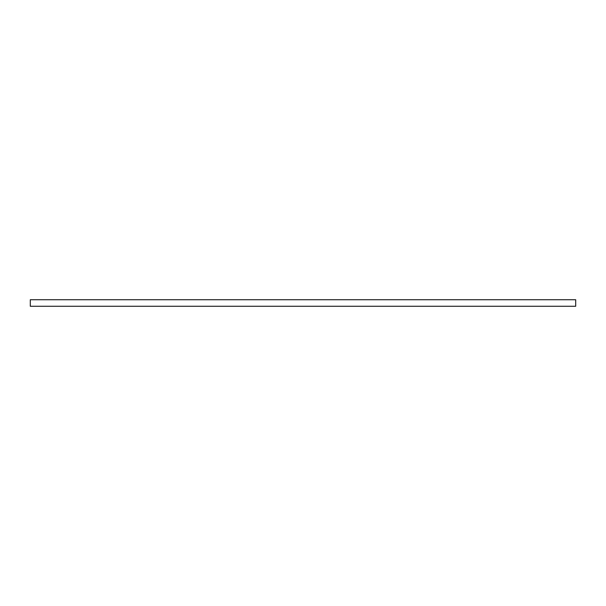 <?xml version="1.0" encoding="UTF-8"?>
<svg xmlns="http://www.w3.org/2000/svg" width="606" height="606" viewBox="0 0 606 606"><rect width="100%" height="100%" fill="white"/><g stroke="black" fill="none" stroke-linecap="round" stroke-linejoin="round"><path stroke-width="0.91" d="M575.7 303L575.7 306.272L30.3 306.272L30.3 299.728L575.7 299.728L575.7 303"/></g></svg>
